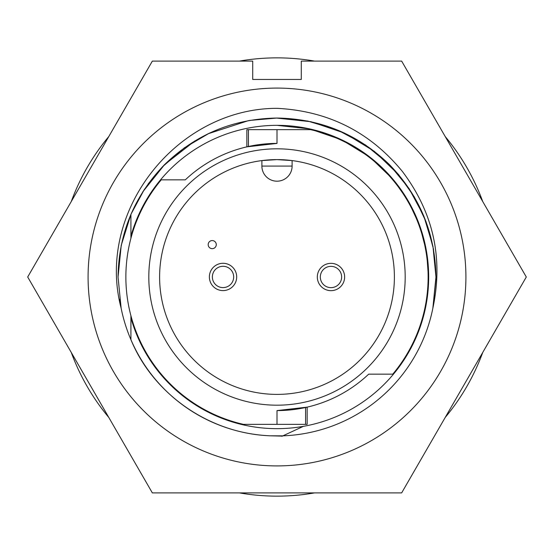 <?xml version="1.0" encoding="UTF-8"?>
<svg xmlns="http://www.w3.org/2000/svg" width="554" height="554" viewBox="0 0 554 554"><rect width="100%" height="100%" fill="white"/><g stroke="black" fill="none" stroke-linecap="round" stroke-linejoin="round"><path stroke-width="0.83" d="M130.917 315.732L130.917 317.781A151.671 151.671 0 0 0 428.671 277A151.671 151.671 0 0 0 130.917 236.219L130.917 214.336L144.262 189.551L162.28 166.969L184.323 147.856L209.308 133.175L184.323 147.856L162.28 166.969L144.262 189.551L130.917 214.336L121.229 245.318L118.044 277L121.229 245.318L130.917 214.336L121.229 245.318L118.044 277L121.146 308.239C95.454 211.171 177.045 108.355 277 108.328C328.217 110.945 370.03 132.004 402.426 171.505C433.353 212.653 443.498 258.233 432.854 308.239L435.95 278.745M434.89 295.407L434.71 296.861L434.89 295.407M432.854 308.239L435.956 277C435.257 233.393 419.738 195.929 389.4 164.6C358.071 134.262 320.607 118.743 277 118.044C233.393 118.743 195.929 134.262 164.6 164.6C134.262 195.929 118.743 233.393 118.044 277L121.146 308.239A158.956 158.956 0 0 0 269.95 435.797L282.879 435.846A158.956 158.956 0 0 0 432.854 308.239L435.956 277L432.958 246.288L423.858 216.171L408.997 188.436L389.4 164.6L365.564 145.003L337.829 130.142L307.712 121.042L277 118.044L249.397 120.46L277 118.044L307.712 121.042L337.829 130.142L365.564 145.003L389.4 164.6L398.769 174.829L389.4 164.6L365.564 145.003L337.829 130.142L307.712 121.042L277 118.044L249.397 120.46M282.325 436.109L269.95 435.797C208.664 433.346 153.029 393.624 130.917 339.664L130.917 317.781M119.616 299.278L121.146 308.239L118.044 277M248.552 120.613L208.006 133.798M194.89 140.896L164.6 164.6L148.202 183.838L164.6 164.6L194.89 140.896L164.6 164.6L142.759 191.878M276.294 118.044L310.96 121.714L344.463 133.071L374.359 151.346L398.769 174.829L414.233 196.788L426.074 221.822L433.463 248.968L435.956 277L433.463 248.968L426.074 221.822L414.233 196.788L398.769 174.829L374.359 151.346L344.463 133.071L310.96 121.714L276.294 118.044M277 125.329L309.915 128.944L341.686 139.816L370.03 157.211L393.188 179.51L408.312 201.102L419.759 225.776L426.677 252.506L428.637 280.019M368.687 374.158A133.59 133.59 0 0 1 277 410.59L277 424.35L243.421 424.35A151.131 151.131 0 0 1 161.235 179.842L185.313 179.842A133.59 133.59 0 0 1 277 143.41L277 129.65L310.579 129.65A151.131 151.131 0 0 1 392.765 374.158L368.687 374.158M305.566 407.495L305.566 424.35L307.151 424.35L307.151 407.142L277 410.59M88.086 277A188.914 188.914 0 0 1 277 88.086A188.914 188.914 0 0 1 465.914 277A188.914 188.914 0 0 1 277 465.914A188.914 188.914 0 0 1 88.086 277M526.3 277L401.65 61.099L301.286 61.099L301.286 79.451L252.714 79.451L252.714 61.099L152.35 61.099L27.7 277L152.35 492.901L401.65 492.901L526.3 277M277 143.41L246.849 146.858L246.849 129.65L277 129.65M277 148.811A128.189 128.189 0 0 0 148.811 277A128.189 128.189 0 0 0 277 405.189A128.189 128.189 0 0 0 405.189 277A128.189 128.189 0 0 0 277 148.811M277 159.607A117.393 117.393 0 0 0 159.607 277A117.393 117.393 0 0 0 277 394.393A117.393 117.393 0 0 0 394.393 277A117.393 117.393 0 0 0 277 159.607L292.11 160.584L292.11 166.082A15.11 15.11 0 0 1 277 181.193A15.11 15.11 0 0 1 261.89 166.082A15.11 15.11 0 0 0 277 181.193A15.11 15.11 0 0 0 292.11 166.082L261.89 166.082L261.89 160.584L277 159.607M317.317 277A13.656 13.656 0 0 0 330.973 290.656A13.656 13.656 0 0 0 344.63 277A13.656 13.656 0 0 0 330.973 263.344A13.656 13.656 0 0 0 317.317 277M209.37 276.945A13.656 13.656 0 0 0 223.027 290.601A13.656 13.656 0 0 0 236.683 276.945A13.656 13.656 0 0 0 223.027 263.288A13.656 13.656 0 0 0 209.37 276.945M341.631 277A10.651 10.651 0 0 0 330.973 266.349A10.651 10.651 0 0 0 320.323 277A10.651 10.651 0 0 0 330.973 287.651A10.651 10.651 0 0 0 341.631 277A10.651 10.651 0 0 0 330.973 266.349A10.651 10.651 0 0 0 320.323 277M233.677 276.945A10.651 10.651 0 0 0 223.027 266.294A10.651 10.651 0 0 0 212.369 276.945A10.651 10.651 0 0 0 223.027 287.602A10.651 10.651 0 0 0 233.677 276.945A10.651 10.651 0 0 0 223.027 266.294A10.651 10.651 0 0 0 212.369 276.945M482.742 201.559A219.142 219.142 0 0 0 445.208 136.547M314.534 61.099A219.142 219.142 0 0 0 239.466 61.099M108.792 136.547A219.142 219.142 0 0 0 71.258 201.559M71.258 352.441A219.142 219.142 0 0 0 108.792 417.453M239.466 492.901A219.142 219.142 0 0 0 314.534 492.901M445.208 417.453A219.142 219.142 0 0 0 482.742 352.441M212.23 240.568A4.051 4.051 0 0 0 208.179 244.612A4.051 4.051 0 0 0 212.23 248.663A4.051 4.051 0 0 0 216.275 244.612A4.051 4.051 0 0 0 212.23 240.568M305.566 424.35L277 424.35M303.336 426.365L281.931 436.289M130.917 238.268L130.917 236.219M248.434 146.505L248.434 129.65"/></g></svg>
